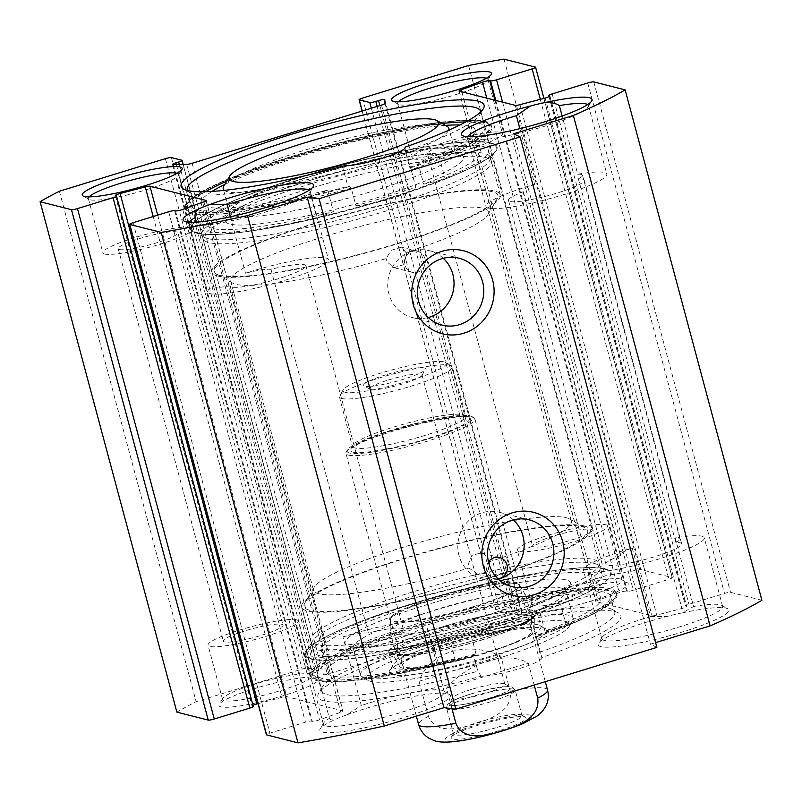 <?xml version="1.0" encoding="UTF-8"?>
<svg xmlns="http://www.w3.org/2000/svg" width="802" height="802" viewBox="0 0 802 802"><rect width="100%" height="100%" fill="white"/><g stroke="black" fill="none" stroke-linecap="round" stroke-linejoin="round"><path stroke-width="0.6" stroke-dasharray="4.01 3.01" d="M587.645 104.571A62.566 8.922 165 0 1 588.437 105.533A62.566 8.922 165 0 1 588.137 106.947A62.566 8.922 165 0 1 530.312 130.355A62.566 8.922 165 0 1 468.538 138.997A62.566 8.922 165 0 1 467.566 137.924A62.566 8.922 165 0 1 467.767 136.691M309.291 190.104A62.566 8.922 165 0 1 310.083 191.076A62.566 8.922 165 0 1 309.783 192.49A62.566 8.922 165 0 1 251.958 215.888A62.566 8.922 165 0 1 190.174 224.54A62.566 8.922 165 0 1 189.212 223.467A62.566 8.922 165 0 1 189.412 222.224M177.122 173.272A46.716 6.667 165 0 1 178.605 174.395A46.716 6.667 165 0 1 178.385 175.448A46.716 6.667 165 0 1 137.573 192.28A46.716 6.667 165 0 1 90.185 199.788A46.716 6.667 165 0 1 89.082 199.377A46.716 6.667 165 0 1 88.36 198.575A46.716 6.667 165 0 1 89.082 196.861M104.711 254.023A46.716 6.667 -15 0 0 155.337 245.602A46.716 6.667 -15 0 0 193.142 228.63A46.716 6.667 -15 0 0 146.285 234.284A46.716 6.667 -15 0 0 102.887 252.81A46.716 6.667 -15 0 0 104.711 254.023M486.403 78.235A46.716 6.667 165 0 1 487.887 79.348A46.716 6.667 165 0 1 487.666 80.4A46.716 6.667 165 0 1 446.854 97.232A46.716 6.667 165 0 1 399.466 104.751A46.716 6.667 165 0 1 398.363 104.33A46.716 6.667 165 0 1 397.642 103.538A46.716 6.667 165 0 1 398.363 101.824M414.002 158.976A46.716 6.667 -15 0 0 464.629 150.555A46.716 6.667 -15 0 0 502.423 133.583A46.716 6.667 -15 0 0 455.576 139.237A46.716 6.667 -15 0 0 412.178 157.763A46.716 6.667 -15 0 0 414.002 158.976M620.267 578.994A46.716 6.667 -15 0 0 572.879 586.503A46.716 6.667 -15 0 0 532.067 603.335A46.716 6.667 -15 0 0 531.846 604.387A46.716 6.667 -15 0 0 578.693 598.733A46.716 6.667 -15 0 0 622.091 580.207A46.716 6.667 -15 0 0 621.38 579.405A46.716 6.667 -15 0 0 620.267 578.994M626.192 582.352A51.719 7.378 165 0 1 627.415 582.813A51.719 7.378 165 0 1 580.167 604.207A51.719 7.378 165 0 1 528.538 609.309A51.719 7.378 165 0 1 573.721 590.673A51.719 7.378 165 0 1 626.192 582.352M258.064 703.645L282.023 697.329A5.002 0.712 165 0 1 286.715 696.627L342.775 710.843A5.002 0.712 165 0 1 342.965 710.973A5.002 0.712 165 0 1 340.73 712.216L319.497 719.835A5.002 0.712 165 0 1 312.259 721.319L311.447 721.118A5.002 0.712 -15 0 0 305.432 722.191L269.873 733.118A5.002 0.712 -15 0 0 266.404 734.762M253.282 706.442A5.002 0.712 -15 0 0 253.091 706.311L252.279 706.111A5.002 0.712 165 0 1 252.079 705.981A5.002 0.712 165 0 1 252.971 705.289M761.9 600.287L730.532 592.327A5.002 0.712 -15 0 0 724.517 593.41L688.948 604.337A5.002 0.712 -15 0 0 685.489 605.981A5.002 0.712 -15 0 0 685.68 606.111L686.492 606.322A5.002 0.712 165 0 1 686.692 606.452A5.002 0.712 165 0 1 681.9 608.467L656.738 615.104A5.002 0.712 165 0 1 652.056 615.806L595.996 601.58A5.002 0.712 165 0 1 595.796 601.45A5.002 0.712 165 0 1 598.041 600.217L619.274 592.588A5.002 0.712 165 0 1 626.512 591.104L627.324 591.315A5.002 0.712 -15 0 0 633.329 590.232L668.898 579.305A5.002 0.712 -15 0 0 672.367 577.661A5.002 0.712 -15 0 0 672.166 577.53L640.798 569.58A333.682 47.589 -15 0 0 605.299 575.936L499.305 608.507A5.002 0.712 -15 0 0 495.847 610.152A5.002 0.712 -15 0 0 496.047 610.282L506.573 612.949A5.002 0.712 -15 0 0 512.578 611.876L515.325 611.034A5.002 0.712 165 0 1 521.531 610.081A5.002 0.712 165 0 1 521.531 610.101L521.771 613.881A5.002 0.712 165 0 1 518.313 615.505L328.91 673.71A5.002 0.712 165 0 1 323.457 674.823L309.963 675.124A5.002 0.712 165 0 1 309.211 674.953A5.002 0.712 165 0 1 312.67 673.309L315.417 672.467A5.002 0.712 -15 0 0 318.875 670.823A5.002 0.712 -15 0 0 318.685 670.693L308.148 668.016A5.002 0.712 -15 0 0 302.143 669.099L196.149 701.67A333.682 47.589 -15 0 0 176.871 712.136M656.868 647.384L650.422 644.227L655.605 642.633M316.91 677.399A51.719 7.378 165 0 1 318.133 677.85A51.719 7.378 165 0 1 270.875 699.254A51.719 7.378 165 0 1 219.257 704.346A51.719 7.378 165 0 1 264.439 685.71A51.719 7.378 165 0 1 316.91 677.399M541.901 657.79A33.373 4.762 -15 0 1 518.022 668.998A33.373 4.762 -15 0 1 481.14 676.206A156.831 22.366 165 0 1 318.645 693.269A156.831 22.366 165 0 1 463.596 634.613A156.831 22.366 165 0 1 618.452 612.928A156.831 22.366 165 0 1 541.791 657.57A33.373 4.762 -15 0 1 541.901 657.79L536.057 636.006M346.624 714.953A67.569 9.634 165 0 1 449.361 694.261A67.569 9.634 165 0 1 387.627 722.221A67.569 9.634 165 0 1 320.188 728.878A67.569 9.634 165 0 1 335.116 719.615A30.867 4.401 -15 0 1 346.624 714.953L361.301 705.469L342.925 636.888A62.566 8.922 165 0 1 425.912 623.344A62.566 8.922 165 0 1 367.787 648.156A62.566 8.922 165 0 1 305.041 655.735A62.566 8.922 165 0 1 311.016 649.79L329.401 718.381A62.566 8.922 -15 0 0 323.717 722.913A62.566 8.922 -15 0 0 323.417 724.316A62.566 8.922 -15 0 0 386.163 716.747A62.566 8.922 -15 0 0 444.288 691.936A62.566 8.922 -15 0 0 443.326 690.863A62.566 8.922 -15 0 0 361.301 705.469M682.592 612.838A67.569 9.634 165 0 1 727.715 608.728A67.569 9.634 165 0 1 665.981 636.688A67.569 9.634 165 0 1 598.543 643.334A67.569 9.634 165 0 1 667.084 616.477A30.867 4.401 -15 0 1 682.592 612.838L693.57 606.472L675.194 537.891A62.566 8.922 165 0 1 704.266 537.811A62.566 8.922 165 0 1 646.141 562.623A62.566 8.922 165 0 1 583.395 570.192A62.566 8.922 165 0 1 632.207 547.987L650.582 616.578A62.566 8.922 -15 0 0 602.071 637.369A62.566 8.922 -15 0 0 601.771 638.783A62.566 8.922 -15 0 0 664.517 631.204A62.566 8.922 -15 0 0 722.642 606.392A62.566 8.922 -15 0 0 721.68 605.32A62.566 8.922 -15 0 0 693.57 606.472M605.741 524.759A46.716 6.667 165 0 1 607.565 525.972A46.716 6.667 165 0 1 564.167 544.508A46.716 6.667 165 0 1 517.31 550.162A46.716 6.667 165 0 1 555.114 533.19A46.716 6.667 165 0 1 605.741 524.759M650.582 616.578L667.084 616.477M329.401 718.381C329.943 719.885 331.848 720.286 335.116 719.615M310.986 674.041A46.716 6.667 -15 0 0 263.597 681.55A46.716 6.667 -15 0 0 222.786 698.382A46.716 6.667 -15 0 0 222.565 699.434A46.716 6.667 -15 0 0 269.412 693.78A46.716 6.667 -15 0 0 312.81 675.254A46.716 6.667 -15 0 0 312.088 674.452A46.716 6.667 -15 0 0 310.986 674.041M296.459 619.806A46.716 6.667 165 0 1 298.284 621.019A46.716 6.667 165 0 1 254.876 639.545A46.716 6.667 165 0 1 208.029 645.199A46.716 6.667 165 0 1 245.823 628.227A46.716 6.667 165 0 1 296.459 619.806M344.369 165.773L343.627 170.375L347.908 186.325A33.373 4.762 -15 0 0 349.923 186.515L351.226 188.119L355.928 205.663A158.495 22.606 -15 0 0 415.817 187.257L405.13 147.367M355.928 205.663A33.373 4.762 -15 0 0 392.739 198.194A33.373 4.762 -15 0 0 415.817 187.257M351.226 188.119A158.495 22.606 165 0 1 191.688 213.262A158.495 22.606 165 0 1 185.503 209.142A158.495 22.606 165 0 1 332.75 146.285A158.495 22.606 165 0 1 491.696 127.097A158.495 22.606 165 0 1 411.115 169.713L410.574 167.879A33.373 4.762 -15 0 0 409.712 167.327L405.441 151.377L405.02 147.137M197.031 233.202A158.495 22.606 -15 0 0 368.8 204.62A158.495 22.606 -15 0 0 497.039 147.037A158.495 22.606 -15 0 0 338.093 166.215A158.495 22.606 -15 0 0 190.846 229.081A158.495 22.606 -15 0 0 197.031 233.202M385.351 247.056A146.816 20.942 -15 0 0 497.24 198.826A146.816 20.942 -15 0 0 492.207 191.698A146.816 20.942 -15 0 0 323.036 221.121A146.816 20.942 -15 0 0 216.57 274.033A146.816 20.942 -15 0 0 385.351 247.056M405.972 252.48L401.341 247.176L391.135 250.344L386.113 258.585A133.473 19.037 165 0 1 232.67 283.116A133.473 19.037 165 0 1 230.615 280.82A133.473 19.037 165 0 1 354.614 227.888A133.473 19.037 165 0 1 488.468 211.728A133.473 19.037 165 0 1 487.827 214.746A133.473 19.037 165 0 1 405.972 252.48L406.524 254.034L403.997 264.57L393.892 267.657L386.965 261.763L386.113 258.585M424.95 258.715A10.847 10.406 -75.8 0 1 412.228 272.309A10.847 10.406 -75.8 0 1 404.82 259.247A10.847 10.406 -75.8 0 1 424.95 258.715M217.723 276.048A149.322 21.293 -15 0 0 379.546 249.121A149.322 21.293 -15 0 0 500.358 194.866A149.322 21.293 -15 0 0 350.614 212.941A149.322 21.293 -15 0 0 211.888 272.159A149.322 21.293 -15 0 0 217.723 276.048M207.678 238.565A149.322 21.293 165 0 1 204.139 237.242A149.322 21.293 165 0 1 201.843 234.675A149.322 21.293 165 0 1 340.569 175.458A149.322 21.293 165 0 1 490.313 157.382A149.322 21.293 165 0 1 489.601 160.751A149.322 21.293 165 0 1 359.146 214.545A149.322 21.293 165 0 1 207.678 238.565M197.803 232.961A157.663 22.486 -15 0 0 357.742 207.608A157.663 22.486 -15 0 0 495.486 150.806A157.663 22.486 -15 0 0 338.123 166.335A157.663 22.486 -15 0 0 194.074 231.567A157.663 22.486 -15 0 0 197.803 232.961M409.712 167.327A151.829 21.654 -15 0 0 484.829 127.227A151.829 21.654 -15 0 0 465.651 122.004M442.002 123.478A151.829 21.654 -15 0 0 226.725 181.162M205.512 191.718A151.829 21.654 -15 0 0 191.518 205.813A151.829 21.654 -15 0 0 347.908 186.325M343.627 170.375A151.829 21.654 165 0 1 189.583 192.47A151.829 21.654 165 0 1 187.498 190.515M480.659 111.969A151.829 21.654 165 0 1 479.827 114.696A151.829 21.654 165 0 1 405.441 151.377M119.408 249.512A30.867 4.401 -15 0 0 152.851 243.938A30.867 4.401 -15 0 0 177.823 232.73A30.867 4.401 -15 0 0 146.876 236.47A30.867 4.401 -15 0 0 118.205 248.71A30.867 4.401 -15 0 0 119.408 249.512M428.689 154.465A30.867 4.401 -15 0 0 462.142 148.901A30.867 4.401 -15 0 0 487.115 137.683A30.867 4.401 -15 0 0 456.158 141.423A30.867 4.401 -15 0 0 427.486 153.663A30.867 4.401 -15 0 0 428.689 154.465M519.846 128.661L534.754 184.31A62.566 8.922 -15 0 0 485.952 206.515A62.566 8.922 -15 0 0 548.688 198.936A62.566 8.922 -15 0 0 606.813 174.124A62.566 8.922 -15 0 0 577.741 174.204L562.152 116.029M534.754 184.31A30.867 4.401 -15 0 0 522.874 191.237A30.867 4.401 -15 0 0 523.345 191.758A39.208 5.594 -15 0 0 508.508 200.47A39.208 5.594 -15 0 0 547.826 195.718A39.208 5.594 -15 0 0 584.257 180.169A39.208 5.594 -15 0 0 578.372 178.836A30.867 4.401 -15 0 0 582.503 175.257A30.867 4.401 -15 0 0 577.741 174.204M196.43 222.144L213.573 286.113A62.566 8.922 -15 0 0 207.598 292.048A62.566 8.922 -15 0 0 270.334 284.479A62.566 8.922 -15 0 0 328.459 259.668A62.566 8.922 -15 0 0 245.472 273.201L230.354 216.791M213.573 286.113A30.867 4.401 -15 0 0 213.593 286.274A30.867 4.401 -15 0 0 230.134 285.843A39.208 5.594 -15 0 0 230.154 286.003A39.208 5.594 -15 0 0 269.472 281.261A39.208 5.594 -15 0 0 305.903 265.713A39.208 5.594 -15 0 0 270.966 269.322A30.867 4.401 -15 0 0 245.472 273.201M578.372 178.836L675.825 542.513A39.208 5.594 165 0 1 681.7 543.856A39.208 5.594 165 0 1 645.279 559.405A39.208 5.594 165 0 1 605.961 564.147A39.208 5.594 165 0 1 620.798 555.445A30.867 4.401 165 0 1 620.327 554.914A30.867 4.401 165 0 1 632.207 547.987M675.194 537.891A30.867 4.401 165 0 1 679.956 538.934A30.867 4.401 165 0 1 675.825 542.513M523.345 191.758L620.798 555.445M270.966 269.322L368.409 632.999A39.208 5.594 165 0 1 403.346 629.39A39.208 5.594 165 0 1 366.925 644.938A39.208 5.594 165 0 1 327.607 649.69A39.208 5.594 165 0 1 327.577 649.53A30.867 4.401 165 0 1 311.046 649.961A30.867 4.401 165 0 1 311.016 649.79M342.925 636.888A30.867 4.401 165 0 1 368.409 632.999M230.134 285.843L327.577 649.53M488.829 561.45L486.774 556.568L483.736 553.881L481.28 552.899L471.787 555.385L468.178 564.859L469.03 568.037L478.062 574.453L486.794 572.889L489.681 566.001M488.889 561.931A133.473 19.037 -15 0 0 571.385 521.18A133.473 19.037 -15 0 0 569.33 518.884A133.473 19.037 -15 0 0 437.531 537.34A133.473 19.037 -15 0 0 314.173 587.254A133.473 19.037 -15 0 0 313.532 590.272A133.473 19.037 -15 0 0 469.03 568.037M498.012 578.793A10.847 10.406 -75.8 0 1 488.478 561.941M475.105 582.021A146.816 20.942 165 0 1 304.76 603.174A146.816 20.942 165 0 1 433.02 550.282A146.816 20.942 165 0 1 581.961 526.663A146.816 20.942 165 0 1 585.43 527.967A146.816 20.942 165 0 1 475.105 582.021M443.265 258.294A34.486 33.072 104.2 0 0 429.361 250.705A34.486 33.072 104.2 0 0 388.82 275.998A34.486 33.072 104.2 0 0 412.408 317.562A34.486 33.072 104.2 0 0 428.248 317.512M513.36 519.886A34.486 33.072 104.2 0 0 499.456 512.298A34.486 33.072 104.2 0 0 458.914 537.601A34.486 33.072 104.2 0 0 482.503 579.154A34.486 33.072 104.2 0 0 498.343 579.114M539.646 652.237A151.829 21.654 -15 0 0 614.753 612.137A151.829 21.654 -15 0 0 612.417 609.53A151.829 21.654 -15 0 0 462.493 630.512A151.829 21.654 -15 0 0 322.173 687.304A151.829 21.654 -15 0 0 321.452 690.722A151.829 21.654 -15 0 0 477.832 671.234L473.561 655.284A151.829 21.654 165 0 1 317.171 674.773A151.829 21.654 165 0 1 458.223 614.563A151.829 21.654 165 0 1 610.482 596.187A151.829 21.654 165 0 1 535.375 636.287L539.646 652.237L541.791 657.57M481.14 676.206L477.832 671.234M531.215 617.931A33.373 4.762 165 0 1 508.137 628.868A33.373 4.762 165 0 1 471.325 636.337A158.495 22.606 -15 0 0 531.215 617.931L535.916 635.475A158.495 22.606 -15 0 0 616.497 592.858A158.495 22.606 -15 0 0 610.312 588.738A158.495 22.606 -15 0 0 438.544 617.319A158.495 22.606 -15 0 0 310.304 674.903A158.495 22.606 -15 0 0 476.027 653.881L475.586 655.465A156.831 22.366 165 0 1 319.266 666.402A156.831 22.366 165 0 1 560.247 592.347A156.831 22.366 165 0 1 536.237 636.828A33.373 4.762 -15 0 0 535.375 636.287M476.027 653.881L471.325 636.337M473.561 655.284A33.373 4.762 -15 0 0 475.586 655.465M584.277 525.952A149.322 21.293 165 0 1 590.112 529.841A149.322 21.293 165 0 1 451.386 589.059A149.322 21.293 165 0 1 301.642 607.134A149.322 21.293 165 0 1 422.453 552.879A149.322 21.293 165 0 1 584.277 525.952M594.322 563.435A149.322 21.293 -15 0 0 442.854 587.455A149.322 21.293 -15 0 0 312.399 641.249A149.322 21.293 -15 0 0 311.687 644.618A149.322 21.293 -15 0 0 461.431 626.542A149.322 21.293 -15 0 0 600.157 567.325A149.322 21.293 -15 0 0 597.861 564.758A149.322 21.293 -15 0 0 594.322 563.435M604.197 569.039A157.663 22.486 165 0 1 607.926 570.433A157.663 22.486 165 0 1 463.877 635.665A157.663 22.486 165 0 1 306.514 651.194A157.663 22.486 165 0 1 444.258 594.392A157.663 22.486 165 0 1 604.197 569.039M604.969 568.798A158.495 22.606 165 0 1 611.154 572.919A158.495 22.606 165 0 1 463.907 635.785A158.495 22.606 165 0 1 304.96 654.963A158.495 22.606 165 0 1 433.2 597.38A158.495 22.606 165 0 1 604.969 568.798M591.044 529.28A30.867 4.401 165 0 1 592.257 530.082A30.867 4.401 165 0 1 567.285 541.29A30.867 4.401 165 0 1 533.831 546.854A30.867 4.401 165 0 1 532.628 546.052A30.867 4.401 165 0 1 557.601 534.844A30.867 4.401 165 0 1 591.044 529.28M281.763 624.317A30.867 4.401 165 0 1 282.966 625.119A30.867 4.401 165 0 1 257.993 636.337A30.867 4.401 165 0 1 224.55 641.901A30.867 4.401 165 0 1 223.337 641.099A30.867 4.401 165 0 1 248.309 629.881A30.867 4.401 165 0 1 281.763 624.317M513.651 133.794L650.422 644.227M504.027 59.147L640.798 569.58M468.528 65.513L605.299 575.936M59.388 191.237L196.149 701.67M447.045 126.315A116.791 16.662 -15 0 0 303.998 150.425A116.791 16.662 -15 0 0 223.778 186.144M224.38 190.355A116.791 16.662 -15 0 0 340.349 174.635A116.791 16.662 -15 0 0 448.639 130.275M303.186 178.465A149.322 21.293 165 0 1 488.388 150.205A149.322 21.293 165 0 1 349.672 209.422A149.322 21.293 165 0 1 199.919 227.497A149.322 21.293 165 0 1 303.186 178.465M306.184 189.633A149.322 21.293 165 0 1 491.385 161.372A149.322 21.293 165 0 1 352.659 220.59A149.322 21.293 165 0 1 202.916 238.665A149.322 21.293 165 0 1 306.184 189.633M211.989 191.417A141.814 20.23 -15 0 0 201.192 203.227A141.814 20.23 -15 0 0 327.647 190.144L311.156 196.62A158.495 22.606 165 0 1 185.072 207.548A158.495 22.606 165 0 1 332.319 144.681A158.495 22.606 165 0 1 491.275 125.503A158.495 22.606 165 0 1 439.386 157.553L417.962 162.626A141.814 20.23 -15 0 0 475.155 129.814A141.814 20.23 -15 0 0 459.897 124.992M445.381 125.383A141.814 20.23 -15 0 0 224.75 184.5M445.16 179.087A158.495 22.606 -15 0 0 497.039 147.037A158.495 22.606 -15 0 0 338.093 166.215A158.495 22.606 -15 0 0 190.846 229.081A158.495 22.606 -15 0 0 316.93 218.154L333.421 211.678A141.814 20.23 165 0 1 206.956 224.76A141.814 20.23 165 0 1 338.705 168.52A141.814 20.23 165 0 1 480.929 151.347A141.814 20.23 165 0 1 423.737 184.159L445.16 179.087L439.386 157.553M311.156 196.62L316.93 218.154M327.647 190.144L333.421 211.678M417.962 162.626L423.737 184.159M419.015 681.259L428.418 716.346C436.037 735.033 459.837 728.557 474.734 723.955C489.651 719.404 513.029 711.374 510.242 691.204L500.839 656.106L419.015 681.259C429.692 651.815 466.804 640.407 500.839 656.106M451.957 708.667L446.473 688.216L528.307 663.074L534.202 685.078M446.473 688.216C469.24 661.84 506.343 650.432 528.307 663.074M497.491 727.274A35.458 5.053 -15 0 0 522.012 715.625A35.458 5.053 -15 0 0 521.46 715.023A35.458 5.053 -15 0 0 486.453 719.915A35.458 5.053 -15 0 0 453.681 733.178A35.458 5.053 -15 0 0 453.521 733.98A35.458 5.053 -15 0 0 497.491 727.274M471.275 693.86A32.05 4.571 165 0 1 510.533 687.244A32.05 4.571 165 0 1 481.25 700.507A32.05 4.571 165 0 1 449.26 703.665A32.05 4.571 165 0 1 471.275 693.86M499.255 730.692A38.787 5.534 165 0 1 451.336 737.158A38.787 5.534 165 0 1 487.185 722.652A38.787 5.534 165 0 1 525.49 717.289A38.787 5.534 165 0 1 499.255 730.692M471.365 689.429A27.047 3.86 -15 0 0 452.789 697.7A27.047 3.86 -15 0 0 452.659 698.301A27.047 3.86 -15 0 0 479.786 695.033A27.047 3.86 -15 0 0 504.909 684.307A27.047 3.86 -15 0 0 504.498 683.845A27.047 3.86 -15 0 0 471.365 689.429M388.449 379.978A27.047 3.86 165 0 1 421.992 374.855A27.047 3.86 165 0 1 421.862 375.466A27.047 3.86 165 0 1 396.87 385.582A27.047 3.86 165 0 1 370.163 389.321A27.047 3.86 165 0 1 369.752 388.86A27.047 3.86 165 0 1 388.449 379.978M385.792 374.845A32.05 4.571 -15 0 0 364.128 385.922A32.05 4.571 -15 0 0 395.777 381.491A32.05 4.571 -15 0 0 425.391 369.501A32.05 4.571 -15 0 0 385.792 374.845M345.101 392.278A53.393 7.619 165 0 1 343.276 389.692A53.393 7.619 165 0 1 392.619 369.722A53.393 7.619 165 0 1 445.341 362.344A53.393 7.619 165 0 1 406.624 381.582A53.393 7.619 165 0 1 345.101 392.278M341.742 398.494A58.396 8.331 -15 0 0 405.03 387.957A58.396 8.331 -15 0 0 452.278 366.745A58.396 8.331 -15 0 0 451.376 365.742A58.396 8.331 -15 0 0 393.712 373.812A58.396 8.331 -15 0 0 339.747 395.657A58.396 8.331 -15 0 0 339.467 396.97A58.396 8.331 -15 0 0 341.742 398.494M348.549 455.105A66.736 9.514 -15 0 0 420.87 443.065A66.736 9.514 -15 0 0 474.864 418.814A66.736 9.514 -15 0 0 473.842 417.672A66.736 9.514 -15 0 0 407.937 426.895A66.736 9.514 -15 0 0 346.253 451.857A66.736 9.514 -15 0 0 345.943 453.361A66.736 9.514 -15 0 0 348.549 455.105M349.662 453.03A65.072 9.283 165 0 1 347.436 449.872A65.072 9.283 165 0 1 407.576 425.531A65.072 9.283 165 0 1 471.827 416.539A65.072 9.283 165 0 1 424.639 439.987A65.072 9.283 165 0 1 349.662 453.03M454.945 658.693A141.814 20.23 165 0 1 326.845 672.186A141.814 20.23 165 0 1 458.594 615.936A141.814 20.23 165 0 1 600.808 598.773A141.814 20.23 165 0 1 544.949 631.084L566.423 625.961A158.495 22.606 -15 0 0 616.928 594.452A158.495 22.606 -15 0 0 457.982 613.64A158.495 22.606 -15 0 0 310.725 676.497A158.495 22.606 -15 0 0 438.624 665.149L454.945 658.693L449.17 637.159L432.859 643.615A158.495 22.606 165 0 1 304.96 654.963A158.495 22.606 165 0 1 452.208 592.107A158.495 22.606 165 0 1 611.154 572.919A158.495 22.606 165 0 1 560.648 604.427L539.185 609.55A141.814 20.23 -15 0 0 595.044 577.239A141.814 20.23 -15 0 0 452.819 594.402A141.814 20.23 -15 0 0 321.071 650.653A141.814 20.23 -15 0 0 449.17 637.159M566.423 625.961L560.648 604.427M432.859 643.615L438.624 665.149M544.949 631.084L539.185 609.55M496.939 658.743A105.112 14.987 -15 0 0 569.129 626.593A105.112 14.987 -15 0 0 464.218 636.948A105.112 14.987 -15 0 0 368.188 680.437A105.112 14.987 -15 0 0 496.939 658.743M490.533 657.119A81.754 11.659 165 0 1 389.521 670.743A81.754 11.659 165 0 1 465.08 640.166A81.754 11.659 165 0 1 545.811 628.868A81.754 11.659 165 0 1 490.533 657.119M484.027 637.63A76.751 10.947 165 0 1 388.84 652.156A76.751 10.947 165 0 1 460.137 621.71A76.751 10.947 165 0 1 537.109 612.427A76.751 10.947 165 0 1 484.027 637.63M486.413 652.948A70.005 9.985 165 0 1 399.727 666.532A70.005 9.985 165 0 1 464.619 638.432A70.005 9.985 165 0 1 534.874 630.312A70.005 9.985 165 0 1 486.413 652.948M485.561 652.878A66.736 9.514 165 0 1 402.915 665.83A66.736 9.514 165 0 1 464.779 639.044A66.736 9.514 165 0 1 531.756 631.304A66.736 9.514 165 0 1 485.561 652.878M482.914 639.695A70.245 10.015 165 0 1 395.937 653.319A70.245 10.015 165 0 1 395.797 652.978A70.245 10.015 165 0 1 461.05 625.129A70.245 10.015 165 0 1 531.495 616.628A70.245 10.015 165 0 1 531.546 616.989A70.245 10.015 165 0 1 482.914 639.695M477.25 618.553A70.245 10.015 165 0 1 390.133 631.846A70.245 10.015 165 0 1 390.093 631.405A70.245 10.015 165 0 1 455.386 603.986A70.245 10.015 165 0 1 525.651 595.074A70.245 10.015 165 0 1 525.831 595.485A70.245 10.015 165 0 1 477.25 618.553M473.36 607.355A66.736 9.514 165 0 1 391.476 621.049A66.736 9.514 165 0 1 390.544 619.555A66.736 9.514 165 0 1 452.589 593.51A66.736 9.514 165 0 1 519.335 585.049A66.736 9.514 165 0 1 519.275 586.803A66.736 9.514 165 0 1 473.36 607.355M473.35 606.673A67.438 9.614 -15 0 0 519.746 585.911A67.438 9.614 -15 0 0 436.348 597.289A67.438 9.614 -15 0 0 390.614 620.507A67.438 9.614 -15 0 0 473.35 606.673M487.877 651.986A76.751 10.947 -15 0 0 540.949 626.783A76.751 10.947 -15 0 0 539.766 625.46A76.751 10.947 -15 0 0 463.987 636.066A76.751 10.947 -15 0 0 393.05 664.778A76.751 10.947 -15 0 0 392.689 666.512A76.751 10.947 -15 0 0 487.877 651.986M497.029 654.302A110.115 15.709 165 0 1 362.153 677.028A110.115 15.709 165 0 1 360.459 675.144A110.115 15.709 165 0 1 462.754 631.475A110.115 15.709 165 0 1 573.179 618.141A110.115 15.709 165 0 1 572.658 620.628A110.115 15.709 165 0 1 497.029 654.302M495.816 612.367A149.322 21.293 165 0 1 310.615 640.628A149.322 21.293 165 0 1 449.341 581.41A149.322 21.293 165 0 1 599.084 563.335A149.322 21.293 165 0 1 495.816 612.367M498.814 623.535A149.322 21.293 165 0 1 313.612 651.795A149.322 21.293 165 0 1 452.328 592.578A149.322 21.293 165 0 1 602.081 574.503A149.322 21.293 165 0 1 498.814 623.535M410.574 167.879A156.831 22.366 -15 0 0 434.594 123.388A156.831 22.366 -15 0 0 193.613 197.442A156.831 22.366 -15 0 0 349.923 186.515M192.139 163.277L328.91 673.71M381.541 105.082L518.313 615.505M593.761 81.904L730.532 592.327M587.746 82.977L724.517 593.41M552.177 93.914L688.948 604.337M549.169 96.641L685.68 606.111M549.811 96.23L686.492 606.322M545.129 98.044L681.9 608.467M519.977 104.671L656.738 615.104M515.285 105.373L652.056 615.806M459.225 91.157L595.996 601.58M461.812 91.809L598.041 600.217M486.784 98.145L619.274 592.588M494.974 100.22L626.512 591.104M495.786 100.43L627.324 591.315M502.553 102.145L633.329 590.232M540.287 99.318L668.898 579.305M535.395 67.107L672.166 577.53M362.544 98.085L499.305 608.507M362.263 111.007L496.047 610.282M371.326 108.22L506.573 612.949M377.151 106.425L512.578 611.876M379.887 105.583L515.325 611.034M384.77 99.679L521.531 610.101M385 103.458L521.771 613.881M186.686 164.4L323.457 674.823M173.192 164.691L309.963 675.124M176.37 164.621L312.67 673.309M179.317 164.56L315.417 672.467M181.914 160.26L318.685 670.693M171.387 157.593L308.148 668.016M165.372 158.666L302.143 669.099M116.32 195.888L253.091 706.311M115.508 195.678L252.279 706.111M153.192 216.52L282.023 697.329M157.693 215.136L286.715 696.627M206.094 200.761L342.775 710.843M203.959 201.783L340.73 712.216M182.726 209.412L319.497 719.835M175.488 210.896L312.259 721.319M174.676 210.685L311.447 721.118M168.671 211.768L305.432 722.191M133.102 222.695L269.873 733.118M310.404 174.345A116.791 16.662 165 0 1 455.255 152.25A116.791 16.662 165 0 1 346.755 198.565A116.791 16.662 165 0 1 229.633 212.7A116.791 16.662 165 0 1 310.404 174.345M310.284 180.26A123.458 17.614 165 0 1 460.198 162.696A123.458 17.614 165 0 1 261.983 223.598A123.458 17.614 165 0 1 310.284 180.26M506.964 717.158A45.042 6.426 -15 0 0 460.178 730.411A45.042 6.426 -15 0 0 446.864 740.827A45.042 6.426 -15 0 0 517.059 725.569A45.042 6.426 -15 0 0 506.964 717.158M547.525 689.981A66.736 9.514 -15 0 0 510.242 691.204M428.418 716.346A66.736 9.514 -15 0 0 418.594 724.527M490.654 701.75A35.458 5.053 165 0 1 446.674 708.457A35.458 5.053 165 0 1 479.616 694.402A35.458 5.053 165 0 1 515.175 690.101A35.458 5.053 165 0 1 490.654 701.75M488.879 698.321A32.12 4.581 -15 0 0 501.44 687.053A32.12 4.581 -15 0 0 449.882 702.893A32.12 4.581 -15 0 0 488.879 698.321M354.995 447.937A58.396 8.331 165 0 1 352.72 446.423A58.396 8.331 165 0 1 406.965 423.266A58.396 8.331 165 0 1 465.521 416.198A58.396 8.331 165 0 1 418.283 437.411A58.396 8.331 165 0 1 354.995 447.937M352.76 452.077A61.734 8.802 -15 0 0 453.25 429.421A61.734 8.802 -15 0 0 423.917 421.982A61.734 8.802 -15 0 0 352.76 452.077M483.867 637.59A76.17 10.867 165 0 1 391.376 648.427A76.17 10.867 165 0 1 513.671 610.853A76.17 10.867 165 0 1 483.867 637.59M483.686 639.314A73.624 10.496 165 0 1 392.509 653.6A73.624 10.496 165 0 1 460.769 624.046A73.624 10.496 165 0 1 534.653 615.515A73.624 10.496 165 0 1 483.686 639.314M489.761 627.184A110.115 15.709 165 0 1 353.191 648.026A110.115 15.709 165 0 1 455.486 604.357A110.115 15.709 165 0 1 565.921 591.024A110.115 15.709 165 0 1 489.761 627.184M489.882 621.269A116.791 16.662 165 0 1 348.078 637.891A116.791 16.662 165 0 1 535.566 580.277A116.791 16.662 165 0 1 489.882 621.269M588.137 106.947L591.665 100.982M468.538 138.997L462.493 135.598M309.783 192.49L313.311 186.515M190.174 224.54L184.139 221.131M178.385 175.448L181.914 169.483M89.082 199.377L83.037 195.969M88.36 198.575L102.887 252.81M178.605 174.395L193.142 228.63M487.666 80.4L491.195 74.436M398.363 104.33L392.318 100.932M397.642 103.538L412.178 157.763M487.887 79.348L502.423 133.583M532.067 603.335L528.538 609.309M621.38 579.405L627.415 582.813M622.091 580.207L607.565 525.972M531.846 604.387L517.31 550.162M602.071 637.369L598.543 643.334M721.68 605.32L727.715 608.728M722.642 606.392L704.266 537.811M601.771 638.783L583.395 570.192M323.717 722.913L320.188 728.878M443.326 690.863L449.361 694.261M444.288 691.936L425.912 623.344M323.417 724.316L305.041 655.735M222.786 698.382L219.257 704.346M312.088 674.452L318.133 677.85M312.81 675.254L298.284 621.019M222.565 699.434L208.029 645.199M491.275 125.503L491.696 127.097C490.403 123.899 487.155 121.974 481.962 121.323C462.794 117.694 409.331 125.443 350.664 140.17C317.923 148.38 287.457 157.463 259.267 167.417C240.239 174.184 224.47 180.62 211.959 186.736C202.485 191.367 195.508 195.558 191.016 199.297C186.826 202.525 184.981 205.803 185.503 209.142L185.072 207.548M487.827 214.746L497.24 198.826M232.67 283.116L216.57 274.033M417.561 251.287L401.341 247.176M412.228 272.309L393.892 267.657M489.601 160.751L495.486 150.806M204.139 237.242L194.074 231.567M500.358 194.866L490.313 157.382M211.888 272.159L201.843 234.675M479.827 114.696L483.355 108.731M189.583 192.47L183.548 189.071M484.829 127.227L480.548 111.277M191.518 205.813L187.247 189.863M467.566 137.924L485.952 206.515M588.437 105.533L606.813 174.124M189.212 223.467L207.598 292.048M310.083 191.076L328.459 259.668M522.874 191.237L620.327 554.914M582.503 175.257L679.956 538.934M213.593 286.274L311.046 649.961M230.615 280.82L313.532 590.272M488.468 211.728L571.385 521.18M499.626 557.55L481.28 552.899M494.293 578.573L478.062 574.453M314.173 587.254L304.76 603.174M569.33 518.884L585.43 527.967M412.408 317.562L442.153 325.101M429.361 250.705L459.115 258.244M482.503 579.154L512.247 586.703M499.456 512.298L529.21 519.846M322.173 687.304L318.645 693.269M612.417 609.53L618.452 612.928M317.171 674.773L321.452 690.722M610.482 596.187L614.753 612.137M312.399 641.249L306.514 651.194M597.861 564.758L607.926 570.433M301.642 607.134L311.687 644.618M590.112 529.841L600.157 567.325M475.666 655.465C408.559 673.991 341.401 684.958 319.918 680.657L312.289 677.8L310.304 674.903L304.96 654.963L310.725 676.497M616.928 594.452L616.497 592.858C616.177 604.006 589.44 618.663 536.287 636.838M230.154 286.003L327.607 649.69M305.903 265.713L403.346 629.39M508.508 200.47L605.961 564.147M584.257 180.169L681.7 543.856M427.486 153.663L532.628 546.052M487.115 137.683L592.257 530.082M118.205 248.71L223.337 641.099M177.823 232.73L282.966 625.119M549.029 96.711L685.489 605.981M549.921 96.019L686.692 606.452M459.035 91.027L595.796 601.45M543.936 98.355L672.367 577.661M362.113 111.047L495.847 610.152M384.76 99.659L521.531 610.081M172.44 164.52L309.211 674.953M183.197 164.47L318.875 670.823M115.308 195.548L252.079 705.981M206.204 200.55L342.965 710.973M223.668 190.435L229.633 212.7L229.522 215.046L239.427 207.868C254.705 199.447 278.404 190.254 310.534 180.26C367.988 162.455 430.143 151.237 449.671 153.052L456.528 154.215L455.255 152.25L449.29 129.984M199.919 227.497L202.916 238.665M488.388 150.205L491.385 161.372M201.192 203.227L206.956 224.76M475.155 129.814L480.929 151.347M453.521 733.98L446.674 708.457C446.935 705.259 447.396 703.785 448.067 704.036L449.661 702.702C452.047 700.367 461.651 696.717 478.493 691.735L500.077 687.164C508.278 686.432 512.167 686.362 511.746 686.963L515.175 690.101L522.012 715.625M453.681 733.178L451.336 737.158M521.46 715.023L525.49 717.289M452.789 697.7L449.26 703.665M504.498 683.845L510.533 687.244M369.752 388.86L452.659 698.301M421.992 374.855L504.909 684.307M421.862 375.466L425.391 369.501M370.163 389.321L364.128 385.922M343.276 389.692L339.747 395.657M445.341 362.344L451.376 365.742M339.467 396.97L352.659 447.596L362.755 441.401C369.933 438.062 379.216 434.604 390.604 430.995L438.082 419.145C449.802 417.08 458.213 416.248 463.295 416.629L466.162 417.18L452.278 366.745M347.436 449.872L346.253 451.857M471.827 416.539L473.842 417.672M545.3 681.67L474.864 418.814M416.358 716.156L345.943 453.361M600.808 598.773L595.044 577.239M326.845 672.186L321.071 650.653M399.727 666.532L392.399 653.45L398.013 654.472C412.238 655.314 451.045 647.785 483.776 637.59C505.872 630.693 521.39 624.507 530.322 619.014L534.673 615.324L534.874 630.312M531.756 631.304L531.546 616.989M402.915 665.83L395.937 653.319M390.133 631.846L395.797 652.978M525.831 595.485L531.495 616.628M390.544 619.555L390.093 631.405M519.335 585.049L525.651 595.074M519.275 586.803L519.746 585.911M391.476 621.049L390.614 620.507M393.05 664.778L389.521 670.743M539.766 625.46L545.811 628.868M388.84 652.156L392.689 666.512M537.109 612.427L540.949 626.783M569.129 626.593L572.658 620.628M368.188 680.437L362.153 677.028M573.179 618.141L565.921 591.024L566.062 588.538L560.718 592.868C547.465 601.139 523.766 610.603 489.631 621.269C435.015 638.171 377.01 648.577 358.614 647.024L351.817 645.941L353.191 648.026L360.459 675.144M310.615 640.628L313.612 651.795M599.084 563.335L602.081 574.503"/><path stroke-width="1.2" d="M562.152 116.029L559.365 105.613A62.566 8.922 165 0 1 587.645 104.571M467.767 136.691A62.566 8.922 165 0 1 516.378 115.719L519.846 128.661M559.365 105.613C555.906 103.388 551.395 102.315 545.821 102.405A67.569 9.634 -15 0 1 591.665 100.982A67.569 9.634 -15 0 1 529.22 126.255A67.569 9.634 -15 0 1 462.493 135.598A67.569 9.634 -15 0 1 530.312 106.054L516.378 115.719M247.507 215.588A333.682 47.589 165 0 1 161.202 232.42L129.834 224.47A5.002 0.712 165 0 1 129.633 224.339A5.002 0.712 165 0 1 133.102 222.695L168.671 211.768A5.002 0.712 165 0 1 174.676 210.685L175.488 210.896A5.002 0.712 -15 0 0 182.726 209.412L203.959 201.783A5.002 0.712 -15 0 0 206.204 200.55A5.002 0.712 -15 0 0 206.004 200.42L149.944 186.194A5.002 0.712 -15 0 0 145.262 186.896L120.099 193.533A5.002 0.712 -15 0 0 115.308 195.548A5.002 0.712 -15 0 0 115.508 195.678L116.32 195.888A5.002 0.712 165 0 1 116.511 196.019A5.002 0.712 165 0 1 113.052 197.663L77.483 208.59A5.002 0.712 165 0 1 71.468 209.673L40.1 201.713A333.682 47.589 165 0 1 59.388 191.237L165.372 158.666A5.002 0.712 165 0 1 171.387 157.593L181.914 160.26A5.002 0.712 165 0 1 182.104 160.39A5.002 0.712 165 0 1 178.645 162.034L175.909 162.876A5.002 0.712 -15 0 0 172.44 164.52A5.002 0.712 -15 0 0 173.192 164.691L186.686 164.4A5.002 0.712 -15 0 0 192.139 163.277L381.541 105.082A5.002 0.712 -15 0 0 385 103.458L384.77 99.679A5.002 0.712 -15 0 0 384.76 99.659A5.002 0.712 -15 0 0 378.554 100.601L375.817 101.443A5.002 0.712 165 0 1 369.802 102.526L359.276 99.849A5.002 0.712 165 0 1 359.075 99.719A5.002 0.712 165 0 1 362.544 98.085L468.528 65.513A333.682 47.589 165 0 1 504.027 59.147L535.395 67.107A5.002 0.712 165 0 1 535.596 67.238A5.002 0.712 165 0 1 532.127 68.882L496.568 79.809A5.002 0.712 165 0 1 490.553 80.882L489.741 80.681A5.002 0.712 -15 0 0 482.503 82.165L461.27 89.784A5.002 0.712 -15 0 0 459.035 91.027A5.002 0.712 -15 0 0 459.225 91.157L515.285 105.373A5.002 0.712 -15 0 0 519.977 104.671L545.129 98.044A5.002 0.712 -15 0 0 549.921 96.019A5.002 0.712 -15 0 0 549.721 95.889L548.909 95.689A5.002 0.712 165 0 1 548.718 95.558A5.002 0.712 165 0 1 552.177 93.914L587.746 82.977A5.002 0.712 165 0 1 593.761 81.904L625.129 89.864A333.682 47.589 165 0 1 573.36 115.448L513.651 133.794L520.107 136.952L319.066 198.726L307.206 197.242L247.507 215.588L384.278 726.01L443.977 707.665L455.837 709.158L656.868 647.384L520.107 136.952M393.541 101.393A51.719 7.378 -15 0 0 446.012 93.072A51.719 7.378 -15 0 0 491.195 74.436A51.719 7.378 -15 0 0 439.576 79.528A51.719 7.378 -15 0 0 392.318 100.932A51.719 7.378 -15 0 0 393.541 101.393M405.02 147.137A33.373 4.762 165 0 1 405.13 147.367A33.373 4.762 165 0 1 381.251 158.565A33.373 4.762 165 0 1 344.369 165.773A156.831 22.366 -15 0 1 183.548 189.071A156.831 22.366 -15 0 1 326.825 124.18A156.831 22.366 -15 0 1 483.355 108.731A156.831 22.366 -15 0 1 405.02 147.137L405.13 147.738M530.312 106.054A30.867 4.401 165 0 1 545.821 102.405M198.345 209.182A67.569 9.634 -15 0 0 184.139 221.131A67.569 9.634 -15 0 0 250.866 211.798A67.569 9.634 -15 0 0 313.311 186.515A67.569 9.634 -15 0 0 281.011 185.292A67.569 9.634 -15 0 0 209.853 204.53A30.867 4.401 165 0 0 198.345 209.182C195.558 211.658 194.515 214.445 195.197 217.522L196.43 222.144M84.26 196.43A51.719 7.378 -15 0 0 136.731 188.109A51.719 7.378 -15 0 0 181.914 169.483A51.719 7.378 -15 0 0 130.295 174.575A51.719 7.378 -15 0 0 83.037 195.969A51.719 7.378 -15 0 0 84.26 196.43M230.354 216.791L227.096 204.61A62.566 8.922 165 0 1 309.291 190.104M189.412 222.224A62.566 8.922 165 0 1 195.197 217.522M227.096 204.61L209.853 204.53M89.082 196.861A46.716 6.667 165 0 1 131.759 180.049A46.716 6.667 165 0 1 177.122 173.272M398.363 101.824A46.716 6.667 165 0 1 441.04 85.002A46.716 6.667 165 0 1 486.403 78.235M129.633 224.339L266.404 734.762A5.002 0.712 -15 0 0 266.605 734.893L297.973 742.852A333.682 47.589 -15 0 0 384.278 726.01M252.971 705.289A5.002 0.712 165 0 1 256.871 703.956L258.064 703.645M40.1 201.713L176.871 712.136L208.239 720.096A5.002 0.712 -15 0 0 214.254 719.023L249.823 708.086A5.002 0.712 -15 0 0 253.282 706.442L116.511 196.019M655.605 642.633L710.121 625.881A333.682 47.589 -15 0 0 761.9 600.287L625.129 89.864M465.651 122.004A151.829 21.654 -15 0 0 442.002 123.478M226.725 181.162A151.829 21.654 -15 0 0 205.512 191.718M187.498 190.515A151.829 21.654 165 0 1 187.247 189.863A151.829 21.654 165 0 1 328.289 129.653A151.829 21.654 165 0 1 480.548 111.277A151.829 21.654 165 0 1 480.659 111.969M489.681 566.001L488.829 561.45M488.478 561.941A10.847 10.406 -75.8 0 1 507.014 564.969A10.847 10.406 -75.8 0 1 498.012 578.793M482.603 281.853A34.486 33.072 -75.8 0 1 474.213 315.376A34.486 33.072 -75.8 0 1 442.153 325.101A34.486 33.072 -75.8 0 1 418.574 283.547A34.486 33.072 -75.8 0 1 459.115 258.244A34.486 33.072 -75.8 0 1 482.603 281.853M492.618 280.058A42.827 41.072 104.2 0 0 423.576 262.896A42.827 41.072 104.2 0 0 442.574 333.812A42.827 41.072 104.2 0 0 492.618 280.058M319.066 198.726L455.837 709.158M562.713 541.651A42.827 41.072 104.2 0 0 493.671 524.488A42.827 41.072 104.2 0 0 512.668 595.415A42.827 41.072 104.2 0 0 562.713 541.651M428.248 317.512A34.486 33.072 104.2 0 0 452.849 274.314A34.486 33.072 104.2 0 0 443.265 258.294M552.688 543.445A34.486 33.072 -75.8 0 1 544.307 576.969A34.486 33.072 -75.8 0 1 512.247 586.703A34.486 33.072 -75.8 0 1 488.669 545.139A34.486 33.072 -75.8 0 1 529.21 519.846A34.486 33.072 -75.8 0 1 552.688 543.445M498.343 579.114A34.486 33.072 104.2 0 0 522.944 535.906A34.486 33.072 104.2 0 0 513.36 519.886M307.206 197.242L443.977 707.665M573.36 115.448L710.121 625.881M161.202 232.42L297.973 742.852M304.148 143.027A108.45 15.469 165 0 1 436.98 120.641A108.45 15.469 165 0 1 337.903 165.513A108.45 15.469 165 0 1 229.663 176.189A108.45 15.469 165 0 1 304.148 143.027M229.663 176.189L223.778 186.144A116.791 16.662 -15 0 0 223.227 188.771A116.791 16.662 -15 0 0 224.38 190.355M448.639 130.275A116.791 16.662 -15 0 0 448.849 128.32A116.791 16.662 -15 0 0 447.045 126.315L436.98 120.641M459.897 124.992A141.814 20.23 -15 0 0 445.381 125.383M224.75 184.5A141.814 20.23 -15 0 0 211.989 191.417M534.202 685.078L537.711 698.171C540.498 718.341 517.11 726.361 502.202 730.913C487.305 735.524 463.506 742 455.877 723.314L451.957 708.667M548.909 95.689L549.169 96.641M461.27 89.784L461.812 91.809M482.503 82.165L486.784 98.145M489.741 80.681L494.974 100.22M490.553 80.882L495.786 100.43M496.568 79.809L502.553 102.145M532.127 68.882L540.287 99.318M359.276 99.849L362.263 111.007M369.802 102.526L371.326 108.22M375.817 101.443L377.151 106.425M378.554 100.601L379.887 105.583M175.909 162.876L176.37 164.621M178.645 162.034L179.317 164.56M71.468 209.673L208.239 720.096M77.483 208.59L214.254 719.023M113.052 197.663L249.823 708.086M120.099 193.533L256.871 703.956M145.262 186.896L153.192 216.52M149.944 186.194L157.693 215.136M129.834 224.47L266.605 734.893M537.711 698.171A66.736 9.514 -15 0 0 547.525 689.981C548.989 695.925 548.317 701.539 545.51 706.813L542.282 711.434L537.49 715.805L522.854 723.635C513.741 727.424 503.095 730.963 490.904 734.261C478.513 737.589 467.315 739.925 457.29 741.269C443.035 743.023 436.819 741.67 433.882 740.497L428.769 738.101C423.697 734.933 420.308 730.411 418.594 724.527A66.736 9.514 -15 0 0 421.2 726.261A66.736 9.514 -15 0 0 455.877 723.314M548.718 95.558L549.029 96.711M535.596 67.238L543.936 98.355M359.075 99.719L362.113 111.047M182.104 160.39L183.197 164.47M223.227 188.771L223.668 190.435M448.849 128.32L449.29 129.984M547.525 689.981L545.3 681.67M418.594 724.527L416.358 716.156"/></g></svg>
